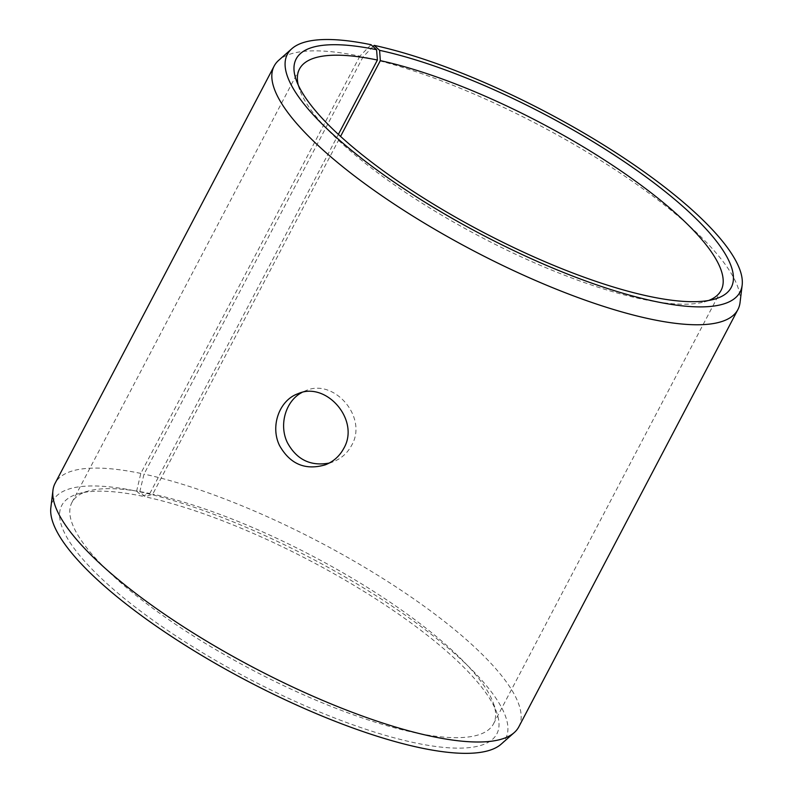 <?xml version="1.0" encoding="UTF-8"?>
<svg xmlns="http://www.w3.org/2000/svg" width="793" height="793" viewBox="0 0 793 793"><rect width="100%" height="100%" fill="white"/><g stroke="black" fill="none" stroke-linecap="round" stroke-linejoin="round"><path stroke-width="0.59" stroke-dasharray="3.96 2.97" d="M298.227 85A238.088 64.421 27.7 0 0 299.566 89.52A238.088 64.421 27.7 0 0 480.34 236.74A238.088 64.421 27.7 0 0 704.174 301.935A238.088 64.421 27.7 0 0 708.655 300.478M371.015 44.705L359.863 56.184A261.898 70.864 27.7 0 0 278.73 60.288M740.057 302.49A261.898 70.864 27.7 0 0 613.445 168.622A261.898 70.864 27.7 0 0 363.075 56.858L144.029 474.095L139.756 491.829L145.188 496.805L152.762 494.118L340.564 136.406M373.037 46.529L363.075 56.858M359.863 56.184L140.807 473.411L136.624 491.164A255.653 69.179 27.7 0 0 50.841 507.708M501.176 744.141A255.653 69.179 27.7 0 0 404.4 614.565A255.653 69.179 27.7 0 0 139.756 491.829M140.807 473.411A261.898 70.864 27.7 0 0 55.094 483.304M518.85 726.784A261.898 70.864 27.7 0 0 404.916 592.827A261.898 70.864 27.7 0 0 144.029 474.095M136.624 491.164L142.175 496.16A245.701 66.483 27.7 0 0 79.211 493.504A245.701 66.483 27.7 0 0 248.397 678.521A245.701 66.483 27.7 0 0 496.765 712.719A245.701 66.483 27.7 0 0 145.188 496.805M142.175 496.16L149.837 493.494A238.088 64.421 27.7 0 0 88.826 490.917A238.088 64.421 27.7 0 0 71.915 502.494A238.088 64.421 27.7 0 0 252.759 670.204A238.088 64.421 27.7 0 0 493.514 723.831A238.088 64.421 27.7 0 0 493.434 703.341A238.088 64.421 27.7 0 0 152.762 494.118M149.837 493.494L338.373 134.394M329.204 463.062L333.209 461.774C341.297 458.562 347.423 453.11 351.586 445.428C368.329 417.158 333.704 377.835 305.711 390.721L301.905 392.495M704.174 301.935L713.789 299.358M299.566 89.52L296.235 80.133M88.826 490.917L79.211 493.504M493.434 703.341L496.765 712.719M493.514 723.831L721.085 290.367M71.915 502.494L299.486 69.021M305.711 390.721L297.89 393.754M333.209 461.774L325.388 464.797"/><path stroke-width="1.19" d="M338.373 134.394L377.409 60.03L376.566 49.701A245.701 66.483 27.7 0 0 296.235 80.133A245.701 66.483 27.7 0 0 482.788 232.071A245.701 66.483 27.7 0 0 713.789 299.358A245.701 66.483 27.7 0 0 650.181 180.021A245.701 66.483 27.7 0 0 379.589 50.346L374.157 45.37L373.037 46.529M377.409 60.03A238.088 64.421 27.7 0 0 299.486 69.021A238.088 64.421 27.7 0 0 298.227 85M708.655 300.478A238.088 64.421 27.7 0 0 721.085 290.367A238.088 64.421 27.7 0 0 617.509 168.592A238.088 64.421 27.7 0 0 380.333 60.645L379.589 50.346M376.566 49.701L371.015 44.705A255.653 69.179 27.7 0 0 291.824 48.72A255.653 69.179 27.7 0 0 481.539 234.45A255.653 69.179 27.7 0 0 742.159 285.153A255.653 69.179 27.7 0 0 618.56 154.466A255.653 69.179 27.7 0 0 374.157 45.37M291.824 48.72L278.73 60.288A261.898 70.864 27.7 0 0 274.15 66.067A261.898 70.864 27.7 0 0 473.084 250.558A261.898 70.864 27.7 0 0 737.906 309.548A261.898 70.864 27.7 0 0 740.057 302.49L742.159 285.153M274.15 66.067L55.094 483.304A261.898 70.864 27.7 0 0 52.943 490.361L50.841 507.708A255.653 69.179 27.7 0 0 247.148 680.909A255.653 69.179 27.7 0 0 501.176 744.141L514.27 732.563A261.898 70.864 27.7 0 0 518.85 726.784L737.906 309.548M52.943 490.361A261.898 70.864 27.7 0 0 254.028 667.795A261.898 70.864 27.7 0 0 514.27 732.563M340.564 136.406L380.333 60.645M301.905 392.495C285.767 400.802 278.65 424.701 287.363 442.593C296.632 459.653 310.578 466.482 329.204 463.062M343.726 448.471C339.582 456.134 333.466 461.585 325.388 464.797C305.444 470.636 290.179 464.242 279.582 445.636C269.987 426.287 279.305 400.247 297.89 393.754C325.953 380.828 360.508 420.102 343.726 448.471"/></g></svg>
